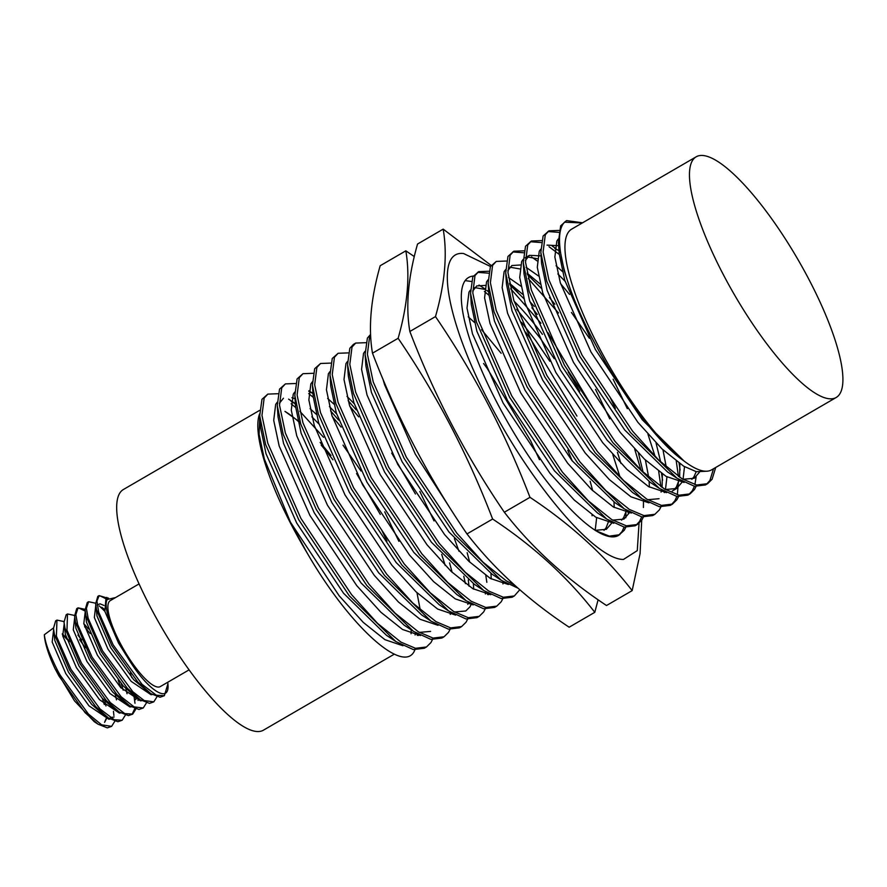 <?xml version="1.0" encoding="UTF-8"?>
<svg xmlns="http://www.w3.org/2000/svg" width="887" height="887" viewBox="0 0 887 887"><rect width="100%" height="100%" fill="white"/><g stroke="black" fill="none" stroke-linecap="round" stroke-linejoin="round"><path stroke-width="1.33" d="M625.745 527.355L624.237 530.293L618.45 535.471A149.171 38.928 -120.2 0 1 497.74 404.051A149.171 38.928 -120.2 0 1 468.602 277.487A149.171 38.928 -120.2 0 1 473.281 276.068M514.039 301.137A149.171 38.928 -120.2 0 1 542.445 334.344M568.212 372.008A149.171 38.928 -120.2 0 1 579.71 391.322M639.039 523.297L637.287 550.605L623.494 559.431C595.931 560.052 531.845 485.311 489.89 403.729C446.416 321.903 433.721 249.99 463.568 253.516L490.489 266.477M509.537 283.541L517.941 292.4M491.154 265.413L443.178 229.134C447.503 254.292 444.941 283.441 435.484 316.592C473.869 372.839 505.368 433.089 529.971 497.33C570.929 524.428 604.989 555.528 632.165 590.62L640.081 553.599L641.711 520.237M398.13 338.291C436.515 394.538 468.014 454.787 492.618 519.028C533.564 546.126 567.636 577.226 594.8 612.318L569.166 627.209C528.22 600.122 494.159 569.022 466.983 533.93C428.598 477.683 397.099 417.433 372.485 353.181C368.172 328.035 370.733 298.886 380.179 265.734L405.825 250.833C410.149 275.99 407.588 305.139 398.13 338.291L372.485 353.181M435.484 316.592L409.849 331.483C405.525 306.337 408.087 277.188 417.544 244.036L443.178 229.134M632.165 590.62L606.52 605.511C565.573 578.424 531.513 547.323 504.337 512.231L529.971 497.33M409.849 331.483C434.453 395.735 465.952 455.985 504.337 512.231M492.618 519.028L466.983 533.93M594.8 612.318L598.093 599.823M414.251 256.531L405.825 250.833M723.459 274.881A139.226 36.334 -120.2 0 1 696.262 156.755A139.226 36.334 -120.2 0 1 808.922 279.416A139.226 36.334 -120.2 0 1 836.119 397.531A139.226 36.334 -120.2 0 1 723.459 274.881M696.262 156.755L571.738 229.09A139.226 36.334 59.8 0 0 598.936 347.205A139.226 36.334 59.8 0 0 683.456 460.575A139.226 36.334 59.8 0 0 711.596 469.866L836.119 397.531M332.935 459.81A139.226 36.334 59.8 0 0 321.194 445.13M300.538 423.376A139.226 36.334 59.8 0 0 284.949 411.38L300.238 422.356M259.569 410.404L123.47 489.469A139.226 36.334 59.8 0 0 150.668 607.584A139.226 36.334 59.8 0 0 263.328 730.245L394.36 654.129M259.592 413.885A139.226 36.334 59.8 0 0 291.79 525.614A139.226 36.334 59.8 0 0 306.935 552.623C349.367 626.355 403.951 675.439 414.584 650.548L414.894 649.827M432.468 639.616L430.949 642.565L426.47 646.978L415.504 648.297L400.891 642.088L377.574 623.384L351.474 594.501L300.893 518.385L267.796 443.201L261.964 415.393L264.16 398.052L267.841 394.105L277.886 393.717M293.542 402.698L296.003 404.672M426.47 646.978L424.274 648.253L413.298 649.572L395.846 641.545L349.278 595.776L298.697 519.66L265.601 444.476L259.703 415.803L261.964 399.327L267.841 394.105M291.113 403.796L295.681 407.521M299.817 411.224L323.567 437.291M684.132 461.096L642.266 419.762L595.41 349.533L564.709 280.17L559.176 253.505L558.411 242.295L564.309 270.978L567.259 280.059A149.171 38.928 -120.2 0 1 564.564 222.182L566.549 220.597L582.593 222.781M558.411 242.295L560.673 225.83L566.549 220.597M715.709 467.471L712.084 479.268L707.604 483.681L696.639 485.001L682.036 478.78L658.708 460.087L632.608 431.204L582.027 355.088L548.931 279.904L543.099 252.096L545.294 234.756L548.975 230.808L559.021 230.42M707.604 483.681L705.409 484.956L694.443 486.276L676.992 478.237L630.413 432.479L579.832 356.363L546.736 281.179L540.837 252.507L543.099 236.031L548.975 230.808M547.922 231.529L558.666 232.339M696.029 486.531L694.521 489.469L690.042 493.882L679.065 495.201L664.463 488.992L641.135 470.298L615.046 441.416L564.465 365.3L531.368 290.116L525.525 262.297L527.732 244.967L531.402 241.009L541.447 240.621M687.846 495.157L676.87 496.476L659.418 488.449L612.85 442.691L562.258 366.575L529.162 291.391L523.263 262.707L525.525 246.242L531.402 241.009M530.359 241.73L541.092 242.539M549.02 246.697L559.242 254.425M678.466 496.731L676.947 499.68L672.468 504.093L661.491 505.413L646.889 499.193L623.561 480.499L597.472 451.616L546.891 375.5L513.795 300.316L507.952 272.509L510.158 255.168L513.839 251.221L523.873 250.833M672.468 504.093L670.273 505.368L659.296 506.688L641.844 498.649L595.277 452.891L544.696 376.775L511.599 301.591L505.701 272.919L507.963 256.443L513.839 251.221M512.786 251.941L523.518 252.751M531.446 256.897L537.112 260.911M560.628 283.751L569.554 294.406M660.893 506.943L659.374 509.881L654.894 514.294L643.929 515.613L629.327 509.404L605.998 490.711L579.898 461.828L529.317 385.712L496.221 310.528L490.389 282.709L492.584 265.379L496.265 261.421L506.311 261.033M527.344 274.471L541.425 288.408M549.474 297.6L554.885 304.219M654.894 514.294L652.699 515.58L641.733 516.888L624.271 508.861L577.703 463.103L527.122 386.987L494.026 311.803L488.127 283.119L490.389 266.654L496.265 261.421M528.242 278.54L558.522 313M643.319 517.143L641.8 520.092L637.321 524.505L626.355 525.825L611.753 519.605L588.425 500.911L562.325 472.028L511.744 395.912L478.647 320.728L472.815 292.921L475.011 275.58L478.692 271.633L488.737 271.245M509.77 284.672L523.851 298.62M531.901 307.811L537.311 314.419M637.321 524.505L635.125 525.78L624.16 527.1L606.708 519.061L560.129 473.303L509.548 397.188L476.452 322.003L470.553 293.331L472.815 276.855L478.692 271.633M477.638 272.353L488.382 273.163M510.668 288.752L540.948 323.212M547.955 332.714L592.328 407.155M465.209 280.625L471.163 281.445M479.013 285.06L484.612 288.674M486.83 290.437L488.726 291.945M525.581 332.137L529.883 337.936L576.96 416.081M484.391 291.524L488.959 295.249M514.615 585.121L506.322 580.841L482.994 562.147L456.905 533.264L406.324 457.149L373.227 381.964L367.384 354.157L369.591 336.816L370.6 335.242M518.063 588.203L501.277 580.309L454.709 534.539L404.117 458.424L371.032 383.239L365.122 354.567L367.384 338.091L370.566 334.454M519.804 589.733L514.327 595.953L503.35 597.261L488.748 591.052L465.42 572.359L439.331 543.476L388.75 467.36L355.654 392.176L349.811 364.369L352.017 347.028L355.698 343.069L365.732 342.692M514.327 595.953L512.132 597.228L501.155 598.537L483.703 590.509L437.136 544.751L386.555 468.635L353.458 393.451L347.56 364.768L349.822 348.303L353.492 344.344M502.752 598.792L501.233 601.741L496.753 606.154L485.788 607.473L471.185 601.253L447.857 582.559L421.757 553.676L371.176 477.561L338.08 402.376L332.248 374.569L334.443 357.228L338.124 353.281L348.17 352.893M496.753 606.154L494.558 607.429L483.592 608.748L466.13 600.721L419.562 554.952L368.981 478.836L335.885 403.652L329.986 374.979L332.248 358.503L338.124 353.281M485.178 609.003L483.659 611.941L479.18 616.365L468.214 617.674L453.612 611.465L430.284 592.771L404.184 563.888L353.603 487.772L320.506 412.588L314.674 384.781L316.87 367.44L320.551 363.482L330.596 363.105M479.18 616.365L476.984 617.64L466.019 618.96L448.567 610.921L401.988 565.163L351.407 489.047L318.311 413.863L312.412 385.18L314.674 368.715L320.551 363.482M467.604 619.204L466.096 622.153L461.617 626.566L450.64 627.885L436.038 621.665L412.71 602.972L386.621 574.089L336.029 497.973L302.944 422.789L297.101 394.981L299.296 377.64L302.977 373.693L313.022 373.305M348.147 400.68L356.197 409.872M461.617 626.566L459.411 627.841L448.445 629.16L430.993 621.133L384.426 575.364L333.834 499.248L300.737 424.064L294.839 395.391L297.101 378.915L302.977 373.693M349.777 406.224L358.703 416.879M450.031 629.415L448.523 632.353L444.043 636.777L433.067 638.086L418.464 631.877L395.136 613.183L369.047 584.3L318.466 508.184L285.37 433L279.527 405.193L281.733 387.852L285.403 383.894L295.449 383.517M330.574 410.881L338.623 420.072M444.043 636.777L441.848 638.052L430.871 639.372L413.42 631.333L366.852 585.575L316.271 509.46L283.175 434.275L277.265 405.592L279.538 389.127L285.414 383.894M308.687 393.584L313.244 397.309M332.204 416.435L341.129 427.09M713.514 468.746L709.888 480.543L706.473 484.258M696.129 476.873L694.909 484.601M694.41 486.264L692.326 490.744L688.9 494.469M679.087 463.191L680.118 470.032M676.26 461.151L678.455 476.474M678.622 479.302L677.346 494.813M676.836 496.476L674.752 500.955L671.337 504.67M661.514 473.403L662.556 480.233M647.953 434.242L655.138 456.572M658.686 471.363L660.882 486.686M634.704 449.199L641.002 470.165M609.901 396.944L615.401 408.375M643.485 499.714L643.419 507.497M641.7 516.888L639.605 521.368L636.19 525.082M628.184 511.311L628.184 512.919M619.758 534.706L609.347 536.136L595.576 530.648M612.817 454.654L619.991 476.984M625.912 509.925L625.845 517.698M624.126 527.089L622.031 531.568L618.616 535.293M567.769 450.274L572.237 460.896M502.918 581.362L502.984 583.779M485.799 575.463L486.841 582.304M487.617 592.959L487.617 594.567M485.344 591.574L485.411 593.98M454.388 538.564L458.989 551.259M463.779 576.273L465.409 583.624M450.197 611.986L450.274 614.403M167.698 682.28A59.673 15.567 -120.2 0 1 167.92 683.866L164.339 695.73L156.389 695.231L142.009 684.298L113.148 644.86L98.69 612.13L96.927 601.12L99.122 595.609L107.859 598.226M164.339 695.73L160.048 697.237L150.757 693.59L137.795 682.036L111.829 645.625L96.583 609.779L95.652 603.836L97.814 596.374L99.122 595.609M98.512 596.064L100.231 595.953L106.695 599.113M156.999 696.727L153.795 701.861L144.226 700.564L132.839 691.771L102.604 650.98L88.135 618.195L86.394 608.371L88.589 601.73L95.619 603.193M99.244 605.876L104.866 611.32M153.795 701.861L149.504 703.369L140.224 699.71L127.251 688.157L101.284 651.745L86.039 615.9L85.119 609.957L87.27 602.495L88.589 601.73M146.455 702.848L143.25 707.981L134.114 706.906L121.098 696.716L92.06 657.101L77.657 624.57L75.85 614.669L78.045 607.85L85.074 609.314M143.25 707.981L138.971 709.489L129.679 705.83L116.707 694.288L90.74 657.866L75.495 622.031L74.575 616.088L76.725 608.615L78.045 607.85M77.435 608.316L79.143 608.194L85.207 611.065M135.911 708.979L132.706 714.102L124.768 713.603L110.31 702.593L81.515 663.232L66.98 630.213L67.501 613.97L74.541 615.434M83.788 623.561L88.445 628.927M132.706 714.102L128.427 715.609L119.135 711.951L106.163 700.408L80.196 663.997L64.951 628.151L64.03 622.208L66.181 614.746L67.501 613.97M84.609 626.71L90.186 633.595M125.366 715.099L122.173 720.233L114.257 719.745L100.065 709.012L70.971 669.352L56.402 636.19L56.956 620.102L63.997 621.565M77.901 635.059L81.737 639.971M122.173 720.233L117.882 721.73L108.591 718.082L95.619 706.529L69.652 670.117L54.417 634.272L53.486 628.329L55.637 620.867L56.956 620.102M79.653 639.715L85.374 647.765M144.248 688.445L144.437 689.376M133.904 695.508L134.99 703.269M134.813 708.591L132.019 714.434M118.137 680.118L121.064 687.957M114.833 721.22L111.629 726.353L101.628 724.823L88.345 713.946L60.427 675.473C57.722 671.16 54.007 663.454 49.251 652.377C46.468 645.248 44.838 639.361 44.35 634.715A59.673 15.567 59.8 0 0 55.027 668.676L74.541 700.93L94.222 721.663L98.047 724.202L85.085 712.66L59.107 676.238L55.027 668.676M113.447 711.296L113.902 715.51M111.629 726.353L107.338 727.861L98.047 724.202M139.082 583.901L110.31 600.61A49.727 12.972 59.8 0 0 120.022 642.798A49.727 12.972 59.8 0 0 160.259 686.605L189.031 669.896M69.386 641.8L62.412 634.471M53.464 627.985L44.35 634.715M106.396 718.847L104.566 722.362L106.085 718.758M104.289 704.478L102.338 698.379M115.543 597.572L107.26 599.49C102.726 606.287 112.383 633.872 127.495 657.334C147.508 690.718 170.16 704.832 167.92 683.866M417.333 633.784L417.333 635.391M381.477 529.628L386.976 541.059M567.259 280.059C587.261 342.981 646.08 434.885 683.456 460.575M582.282 222.959L564.564 222.182M330.973 455.441L320.152 442.447M411.058 633.739A139.226 36.334 59.8 0 0 411.18 629.848M402.931 645.747L384.947 639.682L363.326 622.452L339.167 595.809L290.448 522.188L306.935 552.623M706.185 471.241L696.339 471.707L683.655 466.174L662.035 448.944L637.875 422.312L591.019 352.084L560.318 282.72L554.863 257.075L556.825 241.098L558.267 239.024M696.217 471.684L693.978 476.751L691.86 479.324M684.077 482.45L666.082 476.386L644.472 459.156L620.301 432.512L573.446 362.295L542.744 292.932L537.289 267.286L539.252 251.309L540.693 249.236M554.83 248.493L558.976 250.655M679.863 463.735L679.642 477.273M679.209 479.667L676.404 486.952L674.286 489.524M666.503 492.651L648.508 486.586L626.898 469.356L602.728 442.724L555.872 372.496L525.171 303.132L519.715 277.487L521.678 261.51L523.13 259.436M527.455 256.964L537.256 258.694M557.856 273.917L565.03 281.212M656.047 442.979L660.649 461.939M662.367 474.966L662.068 487.473M661.635 489.879L661.081 492.097M648.929 502.862L630.934 496.798L609.325 479.568L585.154 452.924L538.309 382.707L507.608 313.344L502.142 287.698L504.104 271.721L505.557 269.648M509.881 267.175L519.682 268.905M527.066 273.129L540.294 284.117M638.474 453.19L643.086 472.15M631.356 513.063L613.372 506.998L591.751 489.768L567.591 463.136L520.736 392.908L490.034 323.544L484.579 297.899L486.542 281.922L487.983 279.86M509.504 283.341L522.72 294.329M529.883 301.624L534.24 306.436M617.43 452.348L620.911 463.391M626.499 510.291L623.694 517.576L621.576 520.148M613.793 523.275L595.798 517.21L574.188 499.98L550.018 473.336L503.162 403.119L472.461 333.756L467.005 308.111L468.968 292.133L470.409 290.06M474.733 287.588L484.546 289.317M521.523 322.314L535.615 340.442L549.851 361.264M608.925 520.503L606.12 527.776L604.003 530.348M592.006 514.759L592.084 515.79M452.104 511.389L415.304 454.144L384.603 384.781L383.129 379.714M508.362 584.511L490.367 578.446L468.757 561.216L444.587 534.573L397.731 464.356L367.03 394.992L361.574 369.347L363.537 353.37L364.989 351.296M503.494 581.739L502.94 583.945M490.788 594.711L472.804 588.646L451.184 571.428L427.013 544.784L380.168 474.556L349.467 405.193L344.001 379.547L345.963 363.57L347.416 361.508M473.214 604.923L455.231 598.858L433.61 581.628L409.45 554.985L362.595 484.768L331.893 415.404L326.438 389.759L328.401 373.782L329.842 371.708M468.314 579.943L469.012 586.207M468.358 602.151L467.793 604.357M455.652 615.123L437.657 609.059L416.047 591.84L391.877 565.196L345.021 494.968L314.32 425.605L308.864 399.959L310.827 383.982L312.268 381.92M347.005 396.389L354.179 403.685M391.71 453.124L415.449 494.004M441.715 554.408L445.196 565.451M438.078 625.335L420.083 619.27L398.474 602.04L374.303 575.397L327.447 505.18L296.746 435.816L291.291 410.171L293.253 394.194L294.706 392.121M308.831 391.378L312.978 393.54M329.432 406.59L336.605 413.896M420.505 635.535L402.51 629.471L380.9 612.252L356.729 585.608L309.885 515.38L279.172 446.017L273.717 420.371L275.68 404.394L277.132 402.332M291.258 401.578L295.415 403.751M311.858 416.801L319.032 424.097M356.563 473.536L380.301 514.416M415.648 632.764L415.083 634.981M259.78 416.901L259.104 434.308L264.337 458.978L290.448 522.188M699.455 472.194L694.199 478.293L682.901 479.302M676.992 478.237L667.634 472.028L624.692 429.962L577.836 359.745L547.135 290.382L541.602 263.705L540.837 252.507M547.013 245.122L558.644 245.688M684.509 466.684L683.045 479.335M681.892 482.406L676.626 488.504L665.328 489.513M659.418 488.449L650.06 482.229L607.118 440.174L560.274 369.946L529.572 300.582L524.029 273.917L523.918 268.794M525.403 260.412L529.439 255.334L541.07 255.888M556.071 265.767L562.247 271.367M662.977 449.842L666.237 466.983M666.946 476.896L665.472 489.546M664.718 491.697L664.319 492.607M659.052 498.705L647.754 499.714M641.844 498.649L632.486 492.44L589.556 450.374L542.7 380.157L511.999 310.794L506.466 284.117L505.701 272.919M507.83 270.624L511.866 265.535L520.359 264.991M526.091 267.32L538.498 275.979M571.428 312.457L589.389 338.302M613.117 379.192L627.32 408.663M645.403 460.043L648.663 477.184M649.118 481.597L649.373 487.096M624.271 508.861L614.924 502.641L571.982 460.586L525.126 390.358L494.425 320.994L488.892 294.329L488.127 283.119M508.517 277.531L520.924 286.179M595.554 389.393L609.746 418.864M629.171 513.019L623.916 519.117L612.618 520.126M606.708 519.061L597.35 512.852L554.408 470.786L507.552 400.569L476.851 331.206L471.319 304.54L470.553 293.331M472.682 291.036L476.729 285.947L485.211 285.403M516.689 309.253L540.006 337.892L554.242 358.714M613.97 502.009L614.225 507.508M611.609 523.23L606.342 529.328L595.11 530.348M590.154 481.253L592.693 490.666M596.652 517.72L595.188 530.371M468.214 316.803L474.401 322.391M481.541 329.665L501.144 353.281M483.57 363.493L487.285 368.515L530.626 440.772L539.462 459.688M501.277 580.309L491.919 574.089L448.977 532.023L402.133 461.805L371.431 392.442L365.887 365.777L365.777 360.643M483.703 590.509L474.345 584.289L431.415 542.234L384.559 472.006L353.858 402.643L348.325 375.977L347.56 364.768M490.977 573.446L491.232 578.956M489.003 593.758L488.604 594.667M466.13 600.721L456.783 594.501L413.841 552.435L366.985 482.218L336.284 412.854L330.751 386.189L329.986 374.979M467.161 552.701L469.689 562.103M473.403 583.657L473.658 589.168M471.429 603.958L469.944 606.874L465.775 610.977L454.477 611.986M448.567 610.921L439.209 604.701L396.267 562.646L349.411 492.418L318.71 423.055L313.178 396.389L312.412 385.18M419.839 491.453L434.031 520.924M449.587 562.901L452.126 572.315M430.993 621.133L421.635 614.913L378.694 572.847L331.849 502.63L301.137 433.266L295.604 406.601L294.839 395.391M327.647 398.451L333.822 404.04M430.627 631.389L419.329 632.398M413.42 631.333L404.062 625.113L361.131 583.058L314.275 512.83L283.574 443.467L278.03 416.801L277.265 405.592M279.405 403.297L283.441 398.219M291.934 397.675L295.149 398.817M310.073 408.652L316.26 414.251M343.003 445.141L360.965 470.986M384.692 511.866L398.895 541.336M416.979 592.727L420.238 609.868M418.719 634.582L418.32 635.502M390.979 638.097L386.488 635.325L343.557 593.259L296.702 523.042L266 453.678L260.468 427.013L260.357 421.879M127.495 657.334L118.536 643.053L104.888 611.409L105.852 599.601L108.491 598.071M152.309 694.565L151.001 694.709L131.143 681.338L107.992 649.184L94.344 617.529L95.763 605.466M101.772 607.262L104.455 609.302M141.765 700.686L140.456 700.83L120.599 687.458L97.448 655.305L83.799 623.65L85.263 611.564M130.201 673.111L131.808 677.646M135.877 696.45L135.8 699.666M131.232 706.806L129.912 706.95L110.055 693.579L86.904 661.425L73.266 629.781L74.685 617.707M121.264 683.766L123.204 690.164M120.687 712.926L119.368 713.081L99.51 699.699L76.36 667.545L62.722 635.901L64.186 623.871M110.143 719.058L108.824 719.202L88.966 705.83L65.826 673.676L52.178 642.022L53.597 630.014M62.278 633.795L68.809 640.359M147.785 691.439L133.771 679.797L110.631 647.643L96.982 615.999L96.162 607.695M97.16 604.89L100.054 603.836L103.99 605.466M140.224 699.71L134.602 695.973L123.226 685.928L100.087 653.774L86.438 622.12L85.618 613.815M138.394 698.49L138.028 700.475M129.679 705.83L124.058 702.105L112.693 692.048L89.543 659.895L75.894 628.251L74.575 616.088M125.843 688.622L127.041 693.723M119.135 711.951L113.514 708.225L102.149 698.169L78.998 666.015L65.35 634.371L64.03 622.208M115.299 694.754L116.496 699.854M114.124 716.995L110.332 717.594M108.591 718.082L102.97 714.345L91.605 704.3L68.454 672.146L54.817 640.492L53.486 628.329M104.755 700.874L105.952 705.974M355.698 343.069L353.503 344.344M690.042 493.882L687.835 495.168M288.597 399.128L295.404 403.652M308.898 390.735L312.978 393.451M552.169 246.043L554.896 247.85M672.235 491.054L676.626 488.504M525.049 257.884L529.439 255.334M524.029 273.917L523.263 262.707M365.887 365.777L365.122 354.567M386.488 635.325L395.846 641.545M260.468 427.013L259.703 415.803M106.695 597.406L107.881 598.193M145.146 689.853L150.757 693.59M96.118 610.566L95.652 603.836M85.573 616.687L85.119 609.957"/></g></svg>
